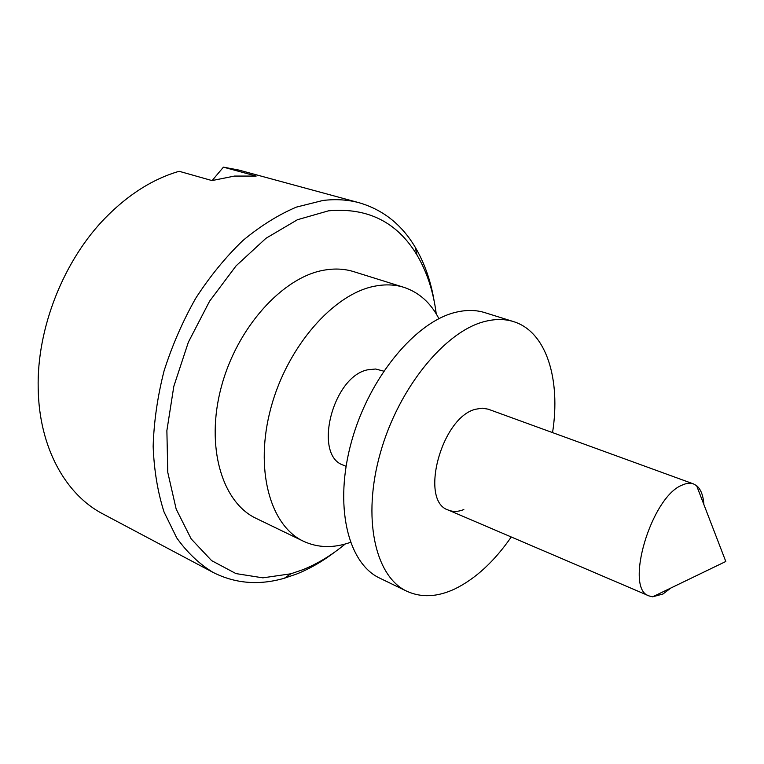 <?xml version="1.0" encoding="UTF-8"?>
<svg xmlns="http://www.w3.org/2000/svg" width="764" height="764" viewBox="0 0 764 764"><rect width="100%" height="100%" fill="white"/><g stroke="black" fill="none" stroke-linecap="round" stroke-linejoin="round"><path stroke-width="1.15" d="M436.244 313.899C433.408 291.609 426.99 271.994 416.991 255.033C397.146 222.076 367.656 207.33 328.539 210.816L297.463 219.717L266.006 238.263L236.066 265.872L209.584 301.207L188.355 342.215L173.829 386.307L166.877 430.619L167.774 472.362L176.169 509.091L191.181 538.906L211.59 560.604L235.971 573.592L262.873 577.842L290.912 573.783L302.916 569.677C317.595 563.746 331.691 555.189 345.223 544.006M335.186 551.751C322.838 561.196 310.069 568.597 296.871 573.936L284.351 578.233C259.025 585.549 235.274 583.61 213.089 572.417C199.347 564.061 187.237 552.553 176.732 537.904L164.04 511.976C157.709 492.14 154.08 470.29 153.153 446.424C153.898 421.776 157.527 396.621 164.05 370.951C172.167 345.49 182.73 321.243 195.737 298.227C209.899 276.396 225.542 257.229 242.646 240.736C260.247 226.087 278.144 214.885 296.317 207.13L322.914 200.474C335.788 198.907 347.916 199.681 359.29 202.785C383.127 209.794 401.788 224.635 415.253 247.288C424.545 263.074 430.867 281.104 434.21 301.388M670.868 588.022L663.009 593.981L652.676 596.808L649.171 595.958C623.94 589.445 651.043 496.858 682.176 485.092C686.435 483.134 690.207 482.743 693.492 483.918L696.625 485.694C700.855 489.246 703.272 495.53 703.883 504.555M346.054 466.317L343.437 465.2C312.829 455.592 332.512 376.471 367.732 369.795L375.601 369.012L383.7 371.132M350.428 542.364C333.61 548.304 317.967 547.941 303.499 541.275C270.131 525.852 254.154 469.115 271.01 407.518C287.608 345.92 333.973 293.643 374.857 286.156C385.276 284.141 394.969 284.542 403.936 287.35C419.044 292.383 430.705 302.821 438.908 318.664M303.499 541.275L256.207 518.412C222.2 502.645 205.23 446.883 221.273 387.061C237.06 327.221 283.014 276.902 324.299 270.122C334.823 268.298 344.659 268.813 353.808 271.678L403.936 287.35M359.29 202.785L238.903 170.076L223.422 167.154L256.16 176.073L234.529 176.064L211.991 180.581L179.158 171.289C153.287 178.766 128.868 194.104 105.9 217.32C63.699 260.075 36.662 328.434 38.2 388.484C39.04 447.503 65.723 494.719 102.901 513.924L213.089 572.417M223.422 167.154L212.134 180.543M693.492 483.918L488.196 409.179L482.113 408.157L475.428 409.284C441.239 417.564 419.159 501.337 448.296 510.056C452.995 511.995 458.171 511.832 463.843 509.569M552.553 432.605C560.891 379.507 546.537 331.7 513.513 321.606C505.023 318.941 495.721 318.836 485.608 321.281C445.947 330.411 398.913 387.09 380.462 452.546C361.754 518.002 375.219 576.753 406.859 591.25C421.375 597.849 437.304 597.104 454.656 589.025C475.313 578.95 494.184 561.607 511.269 536.977M513.513 321.606L484.873 312.648C476.239 309.945 466.823 309.754 456.614 312.084C416.59 320.775 369.709 376.28 351.746 440.732C333.534 505.176 347.706 563.421 379.842 578.186L406.859 591.25M416.991 255.033L415.253 247.288M652.676 596.808L725.8 561.483L696.625 485.694M649.171 595.958L448.296 510.056M290.912 573.783L284.351 578.233"/></g></svg>
